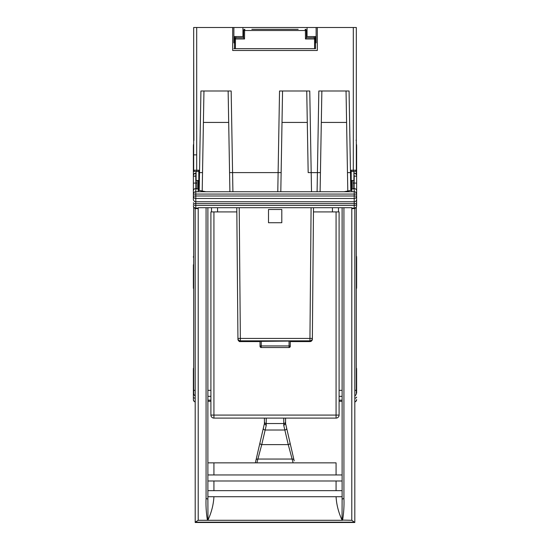 <?xml version="1.0" encoding="UTF-8"?>
<svg xmlns="http://www.w3.org/2000/svg" width="550" height="550" viewBox="0 0 550 550"><rect width="100%" height="100%" fill="white"/><g stroke="black" fill="none" stroke-linecap="round" stroke-linejoin="round"><path stroke-width="0.82" d="M234.575 38.981L235.785 37.778L243.561 37.799L243.623 30.511L244.599 30.511L244.523 38.981L235.476 38.981L235.785 37.778A1.21 1.21 0 0 0 234.575 38.981L235.476 38.981L235.393 48.661L233.881 48.661L234.486 48.661L234.596 36.568L234.568 39.614L233.881 39.593M315.514 48.661L314.607 48.661L314.524 38.981L315.425 38.981L315.514 48.661M351.189 190.321L351.189 170.225L353.299 170.225L353.299 27.5L317.322 27.5L317.322 50.476L232.678 50.476L232.678 27.5L317.322 27.5M353.299 27.5L356.324 27.5L356.324 165.963M318.835 90.991L349.071 90.991L318.835 90.991L317.412 172.618L311.19 172.618L311.513 191.737M309.767 90.991L279.538 90.991L309.767 90.991L311.19 172.618L308.172 172.597L306.742 90.991M199.203 190.396L200.929 90.991L231.165 90.991L232.911 191.737M232.678 27.5L196.701 27.5L196.701 170.225L198.811 170.225L198.811 190.321M193.676 165.963L193.676 27.5L196.701 27.5M200.929 90.991L231.165 90.991M277.784 191.737L279.538 90.991M349.071 90.991L350.797 190.396M282.556 90.991L280.803 191.737L282.012 122.43L307.292 122.43L308.172 172.597M351.189 172.618L347.469 172.597L347.793 191.001L346.596 122.43L321.31 122.43L320.1 191.737L320.437 172.597L317.412 172.618L317.089 191.737M193.676 393.312A3.025 3.025 0 0 0 195.188 395.931A3.025 3.025 0 0 1 193.676 393.312L193.676 207.364M196.701 154.88L193.676 154.853L193.676 171.703M342.114 396.337L339.096 396.337M210.904 396.337L207.886 396.337M193.676 48.661L193.903 140.511M356.324 171.703L356.324 174.357L356.324 170.197L353.299 170.225L353.299 171.407L355.114 171.407L351.189 171.407M356.324 48.661L356.324 139.391M356.324 207.364L356.324 393.312A3.025 3.025 0 0 1 354.812 395.931A3.025 3.025 0 0 0 356.324 393.312M356.324 174.357L356.324 154.853M203.954 90.991L202.208 191.001L203.404 122.43L228.69 122.43L229.9 191.737L228.14 90.991M353.904 171.407L353.904 180.476L351.189 180.476M347.469 172.597L346.046 90.991M321.86 90.991L320.437 172.597M198.811 171.407L194.886 171.407L196.701 171.407L196.701 170.225L193.676 170.197A1.21 1.21 0 0 0 194.886 171.407M198.811 180.476L196.096 180.476L196.096 171.407M355.114 171.407A1.21 1.21 0 0 0 356.324 170.197M233.881 42.9L233.881 27.5M316.119 42.9L316.119 27.5M316.119 40.803L315.446 40.803M234.554 40.803L233.881 40.803M233.881 36.568L242.956 36.568L242.956 27.5M316.119 36.568L307.044 36.568L307.044 27.5M316.119 39.593L315.432 39.593M193.373 399.197L193.373 369.683M356.627 369.683L356.627 393.14M193.373 396.639L193.373 397.581M193.373 287.347L193.373 264.756M356.627 257.737L356.627 287.347M356.627 285.732L356.627 277.523M193.373 285.732L193.373 277.523M356.627 257.153L356.627 257.159A2.42 2.42 0 0 0 356.324 255.984L356.627 257.153M356.627 264.756L356.324 257.819M195.793 173.106L196.096 173.147A1.21 1.21 180 0 0 195.793 173.106L194.095 173.8L193.373 175.526A2.42 2.42 -0 0 1 195.793 173.106L195.793 176.137L193.373 176.186L193.373 145.991M356.627 145.991L356.627 175.45M193.373 172.92L193.373 175.966M356.627 172.92L356.627 169.434M198.206 180.476L198.206 188.884L195.793 188.884L195.793 191.737L354.207 191.737L354.207 188.884L351.794 188.87L351.794 191.737M353.368 188.87A1.21 1.196 0 0 1 354.207 188.533L354.207 188.884L351.794 188.87L351.794 180.476M356.627 175.588L356.627 194.26M351.794 520.293L342.031 520.08L342.114 499.111L343.929 498.472C344.218 505.924 343.757 513.198 342.554 520.293L198.206 520.293L198.206 207.714L351.794 207.714L351.794 520.293L354.798 522.5L195.202 522.5L195.188 208.532L195.188 388.568M195.793 176.137L195.793 188.884L198.206 188.884L198.206 191.737M356.627 199.403L356.627 205.721A2.42 2.386 180 0 1 354.207 208.106L351.794 208.106M193.373 199.403L193.373 194.157A2.42 2.42 -0 0 1 195.793 191.737L354.207 191.737L354.207 194.074L195.793 194.074L195.793 195.986L354.207 195.986L354.207 194.074L356.627 194.157A2.42 2.42 0 0 0 354.207 191.737L354.207 191.737A2.42 2.42 180 0 1 356.627 194.157L356.627 205.721M356.627 195.896L356.627 176.192M193.373 176.192L193.373 195.896M193.373 194.26L193.373 176.186M351.794 190.204L344.101 191.737M198.206 190.204L205.899 191.737M351.794 208.608L354.207 208.608L354.207 198.474L195.793 198.474L195.793 195.986L193.373 196.061A2.42 2.413 0 0 0 195.793 198.474L195.793 208.608L194.095 207.914L193.373 206.195M354.207 198.474A2.42 2.413 0 0 0 356.627 196.061L354.207 195.986L354.207 198.474M356.627 190.933A2.42 2.399 -0 0 0 354.207 188.533L354.207 176.137L356.627 176.186M197.003 180.476L197.003 188.87L197.003 180.476M352.997 183.04L352.997 188.87L352.997 180.476L352.997 183.04L356.627 183.123M313.466 211.922L336.071 211.922L336.071 415.085L213.929 415.085L213.929 211.922L210.904 211.922L210.904 415.085A3.025 3.025 0 0 0 213.929 418.103L213.806 418.103M338.491 211.922L338.491 207.811M211.509 211.922L211.509 207.811M336.071 211.922L339.096 211.922L339.096 415.085L336.071 415.085L336.071 418.103L213.929 418.103L213.929 415.085L210.904 415.085A3.025 3.025 0 0 0 213.929 418.103M213.929 211.922L236.837 211.922M336.071 418.103A3.025 3.025 0 0 0 339.096 415.085M239.216 207.811L240.357 338.436L237.937 338.436L237.944 339.171A2.42 2.42 -0.5 0 0 240.364 341.564L290.874 341.076L290.874 341.543L290.269 341.543L309.939 341.577A2.42 2.42 0 0 0 312.359 339.178L313.5 207.811L312.359 339.171A2.42 2.42 0.5 0 1 309.939 341.564L309.946 340.835L240.357 340.835L240.364 341.577C239.422 341.907 238.611 341.11 237.944 339.178L236.796 207.811M268.503 209.502L268.503 222.722L281.799 222.722L281.799 209.502L268.503 209.502M259.428 341.543L259.428 341.076M290.874 341.543L290.874 341.076M237.937 338.436A2.42 2.42 -0.5 0 0 240.357 340.835L240.357 338.436L309.946 338.436L311.087 207.811M312.366 338.436A2.42 2.42 -179.5 0 1 309.946 340.835L309.946 338.436L312.366 338.436M290.269 341.076L290.269 346.314A1.21 1.21 180 0 1 289.059 347.524L261.243 347.524A1.21 1.21 0 0 1 260.033 346.314L260.033 341.076M261.243 341.076L261.243 345.936L260.033 345.978A1.21 1.21 180 0 0 261.243 347.188L261.243 345.936L289.059 345.936L289.059 347.188A1.21 1.21 -0 0 0 290.269 345.978L289.059 345.936L289.059 341.076M342.031 520.08C338.498 512.387 336.511 504.598 336.071 496.712L342.114 496.712L342.114 499.111L342.114 207.811M207.886 480.989L213.929 480.989L213.929 490.662L336.071 490.662L336.071 480.989L342.114 480.989L208.127 480.989M255.351 462.853L259.978 442.784A1.815 1.409 13 0 0 261.745 444.62L256.871 462.853L213.929 462.853L213.929 474.946L336.071 474.946L336.071 462.853L208.134 462.853M336.071 462.853L293.129 462.853L288.255 444.62A1.815 1.409 -13 0 0 290.022 442.784L294.195 460.859M354.812 208.532L354.812 522.218M207.446 520.293C206.243 513.198 205.782 505.924 206.071 498.472L207.886 499.111L207.969 520.08L207.446 520.293M342.114 480.989L342.114 490.662L336.071 490.662M207.886 462.853L213.929 462.853M207.886 207.811L207.886 499.111M198.206 520.293L195.188 522.177L354.812 522.177M336.071 496.712L213.929 496.712C213.489 504.598 211.502 512.387 207.969 520.08M285.581 418.103L285.581 421.733A1.815 1.815 0 0 1 283.766 423.548L266.234 423.548L266.234 425.453L261.745 444.62L288.255 444.62L283.766 425.453L283.766 418.103M290.496 444.84L285.581 423.548L285.581 418.199M285.581 421.733L285.581 423.727L283.766 425.453M259.978 442.784L263.354 428.175A1.815 1.409 13 0 0 265.121 430.011L284.879 430.011A1.815 1.409 -13 0 0 286.646 428.175L290.022 442.784M263.354 428.175L264.419 423.548L264.419 418.199M266.234 425.453L264.419 423.727L264.419 418.103M264.419 423.548L259.504 444.84M294.016 460.103A1.815 1.444 -13 0 0 292.249 459.051L257.751 459.051A1.815 1.444 13 0 0 255.984 460.103L255.805 460.859M213.929 490.662L207.886 490.662M207.886 496.712L213.929 496.712M341.866 474.946L336.071 474.946M213.929 474.946L207.886 474.946M264.419 421.733A1.815 1.815 0 0 0 266.234 423.548L266.234 418.103M305.477 38.981L305.401 30.511L306.377 30.511L306.439 37.799L314.215 37.778L314.524 38.981L305.477 38.981L306.439 37.799M235.393 48.661L314.607 48.661M315.404 36.568L315.425 38.981A1.21 1.21 0 0 0 314.215 37.778L315.425 38.981M251.852 29.315L298.148 29.315M243.623 30.449L243.623 30.511A1.21 1.21 0 0 1 244.833 29.315L244.599 30.511L305.401 30.511L305.168 29.315A1.21 1.21 0 0 1 306.377 30.511L306.377 30.449M244.523 38.981L243.561 37.799M202.531 172.597L198.811 172.618M281.132 172.597L229.563 172.597M207.886 390.342L210.904 390.342M339.096 390.342L342.114 390.342M354.812 390.342L356.324 390.314M193.676 390.314L195.188 390.342M193.373 369.029A2.42 2.42 0 0 1 193.676 367.854L193.373 369.029M207.886 400.159L210.904 400.159M339.096 400.159L342.114 400.159M356.627 399.589A2.42 2.413 180 0 1 354.812 401.926M354.812 398.234A2.42 1.169 0 0 0 356.627 397.1M356.324 367.922A2.42 2.42 0 0 1 356.627 369.091M356.324 367.854A2.42 2.42 0 0 1 356.627 369.029L356.324 367.854M193.373 399.589A2.42 2.413 0 0 0 195.188 401.926M193.373 397.1A2.42 1.169 0 0 0 195.188 398.234M193.373 369.091A2.42 2.42 0 0 1 193.676 367.922M193.373 257.159A2.42 2.42 -0 0 1 193.676 255.984L193.373 257.153M356.627 287.726A2.42 2.413 180 0 1 356.324 288.887M356.324 285.794A2.42 1.162 0 0 0 356.627 285.23M356.324 256.046A2.42 2.42 -0 0 1 356.627 257.214M193.373 287.726A2.42 2.413 0 0 0 193.676 288.887M193.373 285.23A2.42 1.162 0 0 0 193.676 285.794M193.373 257.214A2.42 2.42 -0 0 1 193.676 256.046M193.373 145.338A2.42 2.42 0 0 1 193.676 144.169L193.373 145.338M356.324 173.993A2.42 1.182 0 0 0 356.627 173.422M356.324 144.238A2.42 2.42 0 0 1 356.627 145.413M356.324 144.169A2.42 2.42 0 0 1 356.627 145.338L356.324 144.162M193.373 173.422A2.42 1.182 0 0 0 193.676 173.993M193.373 145.413A2.42 2.42 0 0 1 193.676 144.238M354.207 176.137L353.904 173.147A1.21 1.21 180 0 1 354.207 173.106L355.905 173.8L356.627 175.526A2.42 2.42 0 0 0 354.207 173.106M356.627 199.341A2.42 2.413 0 0 1 354.207 201.754L195.793 201.754A2.42 2.413 0 0 1 193.373 199.341M356.627 202.716A2.42 0.914 -0 0 1 354.207 203.631L195.793 203.631A2.42 0.914 0 0 1 193.373 202.716M356.627 204.105A2.42 1.306 180 0 1 354.207 205.418L195.793 205.418A2.42 1.306 0 0 1 193.373 204.105M198.206 207.714L351.794 207.714M198.206 208.106L195.793 208.106A2.42 2.386 0 0 1 193.373 205.721M197.003 183.04L193.373 183.123M196.632 188.87A1.21 1.196 -0 0 0 195.793 188.533A2.42 2.399 180 0 0 193.373 190.933M193.373 194.157L195.793 194.074L195.793 191.737A2.42 2.42 0 0 0 193.373 194.157M217.559 211.922L217.559 207.811M332.441 211.922L332.441 207.811M260.033 346.314A1.21 1.21 0 0 0 261.243 347.524L289.059 347.524A1.21 1.21 0 0 0 290.269 346.314M343.929 207.811L343.929 498.472M206.071 498.472L206.071 207.811M343.929 467.514L343.929 356.173M243.623 30.511L242.956 30.511M235.806 36.568L235.792 37.778M314.208 37.778L314.194 36.568M307.044 30.511L306.377 30.511M356.098 140.511L356.324 139.363M354.812 402.022L355.905 401.404L356.627 399.685M195.188 402.022L194.095 401.404L193.373 399.685M207.886 401.287L210.904 401.287M339.096 401.287L342.114 401.287M356.324 288.991L356.627 287.822M193.676 288.991L193.373 287.822M198.206 208.608L195.793 208.608M354.207 208.608L355.905 207.914L356.627 206.195M309.939 341.577L290.269 341.577M260.033 341.577L240.364 341.577M261.243 347.524L289.059 347.524"/></g></svg>
